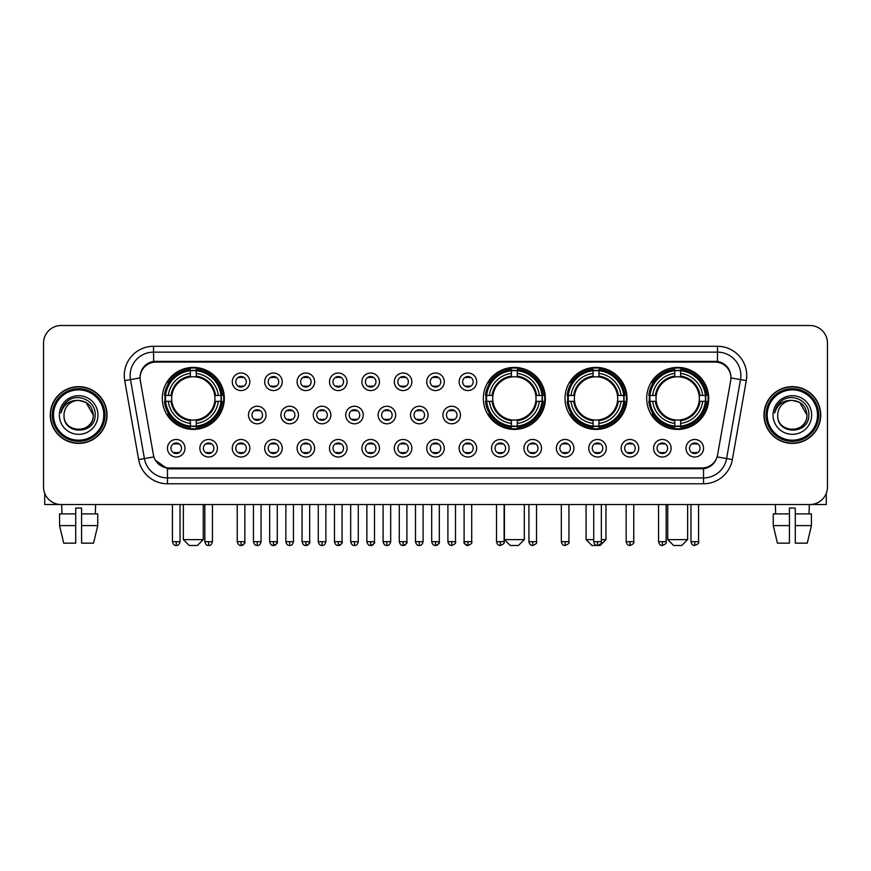 <?xml version="1.0" encoding="UTF-8"?>
<svg xmlns="http://www.w3.org/2000/svg" width="871" height="871" viewBox="0 0 871 871"><rect width="100%" height="100%" fill="white"/><g stroke="black" fill="none" stroke-linecap="round" stroke-linejoin="round"><path stroke-width="1.31" d="M483.351 398.406A31.008 31.008 0 0 0 514.358 429.414A31.008 31.008 0 0 0 545.366 398.406A31.008 31.008 0 0 0 514.358 367.41A31.008 31.008 0 0 0 483.351 398.406M565.018 398.406A31.008 31.008 0 0 0 596.025 429.414A31.008 31.008 0 0 0 627.033 398.406A31.008 31.008 0 0 0 596.025 367.41A31.008 31.008 0 0 0 565.018 398.406M646.685 398.406A31.008 31.008 0 0 0 677.692 429.414A31.008 31.008 0 0 0 708.7 398.406A31.008 31.008 0 0 0 677.692 367.41A31.008 31.008 0 0 0 646.685 398.406M162.3 398.406A31.008 31.008 0 0 0 193.308 429.414A31.008 31.008 0 0 0 224.315 398.406A31.008 31.008 0 0 0 193.308 367.41A31.008 31.008 0 0 0 162.3 398.406M217.412 448.249A8.775 8.775 0 0 1 208.637 457.025A8.775 8.775 0 0 1 199.862 448.249A8.775 8.775 0 0 1 208.637 439.474A8.775 8.775 0 0 1 217.412 448.249M203.368 448.249A5.27 5.27 0 0 0 208.637 453.519A5.27 5.27 0 0 0 213.907 448.249A5.27 5.27 0 0 0 208.637 442.991A5.27 5.27 0 0 0 203.368 448.249M249.825 448.249A8.775 8.775 0 0 1 241.049 457.025A8.775 8.775 0 0 1 232.274 448.249A8.775 8.775 0 0 1 241.049 439.474A8.775 8.775 0 0 1 249.825 448.249M235.78 448.249A5.27 5.27 0 0 0 241.049 453.519A5.27 5.27 0 0 0 246.308 448.249A5.27 5.27 0 0 0 241.049 442.991A5.27 5.27 0 0 0 235.78 448.249M282.226 448.249A8.775 8.775 0 0 1 273.45 457.025A8.775 8.775 0 0 1 264.675 448.249A8.775 8.775 0 0 1 273.45 439.474A8.775 8.775 0 0 1 282.226 448.249M268.192 448.249A5.27 5.27 0 0 0 273.45 453.519A5.27 5.27 0 0 0 278.72 448.249A5.27 5.27 0 0 0 273.45 442.991A5.27 5.27 0 0 0 268.192 448.249M314.638 448.249A8.775 8.775 0 0 1 305.863 457.025A8.775 8.775 0 0 1 297.087 448.249A8.775 8.775 0 0 1 305.863 439.474A8.775 8.775 0 0 1 314.638 448.249M300.604 448.249A5.27 5.27 0 0 0 305.863 453.519A5.27 5.27 0 0 0 311.132 448.249A5.27 5.27 0 0 0 305.863 442.991A5.27 5.27 0 0 0 300.604 448.249M347.05 448.249A8.775 8.775 0 0 1 338.275 457.025A8.775 8.775 0 0 1 329.499 448.249A8.775 8.775 0 0 1 338.275 439.474A8.775 8.775 0 0 1 347.05 448.249M333.005 448.249A5.27 5.27 0 0 0 338.275 453.519A5.27 5.27 0 0 0 343.533 448.249A5.27 5.27 0 0 0 338.275 442.991A5.27 5.27 0 0 0 333.005 448.249M379.462 448.249A8.775 8.775 0 0 1 370.687 457.025A8.775 8.775 0 0 1 361.911 448.249A8.775 8.775 0 0 1 370.687 439.474A8.775 8.775 0 0 1 379.462 448.249M365.417 448.249A5.27 5.27 0 0 0 370.687 453.519A5.27 5.27 0 0 0 375.945 448.249A5.27 5.27 0 0 0 370.687 442.991A5.27 5.27 0 0 0 365.417 448.249M411.863 448.249A8.775 8.775 0 0 1 403.088 457.025A8.775 8.775 0 0 1 394.313 448.249A8.775 8.775 0 0 1 403.088 439.474A8.775 8.775 0 0 1 411.863 448.249M397.829 448.249A5.27 5.27 0 0 0 403.088 453.519A5.27 5.27 0 0 0 408.357 448.249A5.27 5.27 0 0 0 403.088 442.991A5.27 5.27 0 0 0 397.829 448.249M444.275 448.249A8.775 8.775 0 0 1 435.5 457.025A8.775 8.775 0 0 1 426.725 448.249A8.775 8.775 0 0 1 435.5 439.474A8.775 8.775 0 0 1 444.275 448.249M430.23 448.249A5.27 5.27 0 0 0 435.5 453.519A5.27 5.27 0 0 0 440.77 448.249A5.27 5.27 0 0 0 435.5 442.991A5.27 5.27 0 0 0 430.23 448.249M476.687 448.249A8.775 8.775 0 0 1 467.912 457.025A8.775 8.775 0 0 1 459.137 448.249A8.775 8.775 0 0 1 467.912 439.474A8.775 8.775 0 0 1 476.687 448.249M462.643 448.249A5.27 5.27 0 0 0 467.912 453.519A5.27 5.27 0 0 0 473.171 448.249A5.27 5.27 0 0 0 467.912 442.991A5.27 5.27 0 0 0 462.643 448.249M509.089 448.249A8.775 8.775 0 0 1 500.313 457.025A8.775 8.775 0 0 1 491.538 448.249A8.775 8.775 0 0 1 500.313 439.474A8.775 8.775 0 0 1 509.089 448.249M495.055 448.249A5.27 5.27 0 0 0 500.313 453.519A5.27 5.27 0 0 0 505.583 448.249A5.27 5.27 0 0 0 500.313 442.991A5.27 5.27 0 0 0 495.055 448.249M541.501 448.249A8.775 8.775 0 0 1 532.725 457.025A8.775 8.775 0 0 1 523.95 448.249A8.775 8.775 0 0 1 532.725 439.474A8.775 8.775 0 0 1 541.501 448.249M527.467 448.249A5.27 5.27 0 0 0 532.725 453.519A5.27 5.27 0 0 0 537.995 448.249A5.27 5.27 0 0 0 532.725 442.991A5.27 5.27 0 0 0 527.467 448.249M573.913 448.249A8.775 8.775 0 0 1 565.137 457.025A8.775 8.775 0 0 1 556.362 448.249A8.775 8.775 0 0 1 565.137 439.474A8.775 8.775 0 0 1 573.913 448.249M559.868 448.249A5.27 5.27 0 0 0 565.137 453.519A5.27 5.27 0 0 0 570.396 448.249A5.27 5.27 0 0 0 565.137 442.991A5.27 5.27 0 0 0 559.868 448.249M606.325 448.249A8.775 8.775 0 0 1 597.55 457.025A8.775 8.775 0 0 1 588.774 448.249A8.775 8.775 0 0 1 597.55 439.474A8.775 8.775 0 0 1 606.325 448.249M592.28 448.249A5.27 5.27 0 0 0 597.55 453.519A5.27 5.27 0 0 0 602.808 448.249A5.27 5.27 0 0 0 597.55 442.991A5.27 5.27 0 0 0 592.28 448.249M638.726 448.249A8.775 8.775 0 0 1 629.951 457.025A8.775 8.775 0 0 1 621.175 448.249A8.775 8.775 0 0 1 629.951 439.474A8.775 8.775 0 0 1 638.726 448.249M624.692 448.249A5.27 5.27 0 0 0 629.951 453.519A5.27 5.27 0 0 0 635.22 448.249A5.27 5.27 0 0 0 629.951 442.991A5.27 5.27 0 0 0 624.692 448.249M671.138 448.249A8.775 8.775 0 0 1 662.363 457.025A8.775 8.775 0 0 1 653.588 448.249A8.775 8.775 0 0 1 662.363 439.474A8.775 8.775 0 0 1 671.138 448.249M657.093 448.249A5.27 5.27 0 0 0 662.363 453.519A5.27 5.27 0 0 0 667.632 448.249A5.27 5.27 0 0 0 662.363 442.991A5.27 5.27 0 0 0 657.093 448.249M703.55 448.249A8.775 8.775 0 0 1 694.775 457.025A8.775 8.775 0 0 1 686 448.249A8.775 8.775 0 0 1 694.775 439.474A8.775 8.775 0 0 1 703.55 448.249M689.505 448.249A5.27 5.27 0 0 0 694.775 453.519A5.27 5.27 0 0 0 700.034 448.249A5.27 5.27 0 0 0 694.775 442.991A5.27 5.27 0 0 0 689.505 448.249M185 448.249A8.775 8.775 0 0 1 176.225 457.025A8.775 8.775 0 0 1 167.45 448.249A8.775 8.775 0 0 1 176.225 439.474A8.775 8.775 0 0 1 185 448.249M170.966 448.249A5.27 5.27 0 0 0 176.225 453.519A5.27 5.27 0 0 0 181.495 448.249A5.27 5.27 0 0 0 176.225 442.991A5.27 5.27 0 0 0 170.966 448.249M266.025 415.021A8.775 8.775 0 0 1 257.25 423.796A8.775 8.775 0 0 1 248.475 415.021A8.775 8.775 0 0 1 257.25 406.245A8.775 8.775 0 0 1 266.025 415.021M251.98 415.021A5.27 5.27 0 0 0 257.25 420.29A5.27 5.27 0 0 0 262.519 415.021A5.27 5.27 0 0 0 257.25 409.762A5.27 5.27 0 0 0 251.98 415.021M298.437 415.021A8.775 8.775 0 0 1 289.662 423.796A8.775 8.775 0 0 1 280.887 415.021A8.775 8.775 0 0 1 289.662 406.245A8.775 8.775 0 0 1 298.437 415.021M284.392 415.021A5.27 5.27 0 0 0 289.662 420.29A5.27 5.27 0 0 0 294.921 415.021A5.27 5.27 0 0 0 289.662 409.762A5.27 5.27 0 0 0 284.392 415.021M330.838 415.021A8.775 8.775 0 0 1 322.063 423.796A8.775 8.775 0 0 1 313.299 415.021A8.775 8.775 0 0 1 322.063 406.245A8.775 8.775 0 0 1 330.838 415.021M316.804 415.021A5.27 5.27 0 0 0 322.063 420.29A5.27 5.27 0 0 0 327.333 415.021A5.27 5.27 0 0 0 322.063 409.762A5.27 5.27 0 0 0 316.804 415.021M363.251 415.021A8.775 8.775 0 0 1 354.475 423.796A8.775 8.775 0 0 1 345.7 415.021A8.775 8.775 0 0 1 354.475 406.245A8.775 8.775 0 0 1 363.251 415.021M349.217 415.021A5.27 5.27 0 0 0 354.475 420.29A5.27 5.27 0 0 0 359.745 415.021A5.27 5.27 0 0 0 354.475 409.762A5.27 5.27 0 0 0 349.217 415.021M395.663 415.021A8.775 8.775 0 0 1 386.887 423.796A8.775 8.775 0 0 1 378.112 415.021A8.775 8.775 0 0 1 386.887 406.245A8.775 8.775 0 0 1 395.663 415.021M381.618 415.021A5.27 5.27 0 0 0 386.887 420.29A5.27 5.27 0 0 0 392.157 415.021A5.27 5.27 0 0 0 386.887 409.762A5.27 5.27 0 0 0 381.618 415.021M428.075 415.021A8.775 8.775 0 0 1 419.299 423.796A8.775 8.775 0 0 1 410.524 415.021A8.775 8.775 0 0 1 419.299 406.245A8.775 8.775 0 0 1 428.075 415.021M414.03 415.021A5.27 5.27 0 0 0 419.299 420.29A5.27 5.27 0 0 0 424.558 415.021A5.27 5.27 0 0 0 419.299 409.762A5.27 5.27 0 0 0 414.03 415.021M460.476 415.021A8.775 8.775 0 0 1 451.701 423.796A8.775 8.775 0 0 1 442.925 415.021A8.775 8.775 0 0 1 451.701 406.245A8.775 8.775 0 0 1 460.476 415.021M446.442 415.021A5.27 5.27 0 0 0 451.701 420.29A5.27 5.27 0 0 0 456.97 415.021A5.27 5.27 0 0 0 451.701 409.762A5.27 5.27 0 0 0 446.442 415.021M249.825 381.792A8.775 8.775 0 0 1 241.049 390.567A8.775 8.775 0 0 1 232.274 381.792A8.775 8.775 0 0 1 241.049 373.017A8.775 8.775 0 0 1 249.825 381.792M235.78 381.792A5.27 5.27 0 0 0 241.049 387.062A5.27 5.27 0 0 0 246.308 381.792A5.27 5.27 0 0 0 241.049 376.533A5.27 5.27 0 0 0 235.78 381.792M282.226 381.792A8.775 8.775 0 0 1 273.45 390.567A8.775 8.775 0 0 1 264.675 381.792A8.775 8.775 0 0 1 273.45 373.017A8.775 8.775 0 0 1 282.226 381.792M268.192 381.792A5.27 5.27 0 0 0 273.45 387.062A5.27 5.27 0 0 0 278.72 381.792A5.27 5.27 0 0 0 273.45 376.533A5.27 5.27 0 0 0 268.192 381.792M314.638 381.792A8.775 8.775 0 0 1 305.863 390.567A8.775 8.775 0 0 1 297.087 381.792A8.775 8.775 0 0 1 305.863 373.017A8.775 8.775 0 0 1 314.638 381.792M300.604 381.792A5.27 5.27 0 0 0 305.863 387.062A5.27 5.27 0 0 0 311.132 381.792A5.27 5.27 0 0 0 305.863 376.533A5.27 5.27 0 0 0 300.604 381.792M347.05 381.792A8.775 8.775 0 0 1 338.275 390.567A8.775 8.775 0 0 1 329.499 381.792A8.775 8.775 0 0 1 338.275 373.017A8.775 8.775 0 0 1 347.05 381.792M333.005 381.792A5.27 5.27 0 0 0 338.275 387.062A5.27 5.27 0 0 0 343.533 381.792A5.27 5.27 0 0 0 338.275 376.533A5.27 5.27 0 0 0 333.005 381.792M379.462 381.792A8.775 8.775 0 0 1 370.687 390.567A8.775 8.775 0 0 1 361.911 381.792A8.775 8.775 0 0 1 370.687 373.017A8.775 8.775 0 0 1 379.462 381.792M365.417 381.792A5.27 5.27 0 0 0 370.687 387.062A5.27 5.27 0 0 0 375.945 381.792A5.27 5.27 0 0 0 370.687 376.533A5.27 5.27 0 0 0 365.417 381.792M411.863 381.792A8.775 8.775 0 0 1 403.088 390.567A8.775 8.775 0 0 1 394.313 381.792A8.775 8.775 0 0 1 403.088 373.017A8.775 8.775 0 0 1 411.863 381.792M397.829 381.792A5.27 5.27 0 0 0 403.088 387.062A5.27 5.27 0 0 0 408.357 381.792A5.27 5.27 0 0 0 403.088 376.533A5.27 5.27 0 0 0 397.829 381.792M444.275 381.792A8.775 8.775 0 0 1 435.5 390.567A8.775 8.775 0 0 1 426.725 381.792A8.775 8.775 0 0 1 435.5 373.017A8.775 8.775 0 0 1 444.275 381.792M430.23 381.792A5.27 5.27 0 0 0 435.5 387.062A5.27 5.27 0 0 0 440.77 381.792A5.27 5.27 0 0 0 435.5 376.533A5.27 5.27 0 0 0 430.23 381.792M476.687 381.792A8.775 8.775 0 0 1 467.912 390.567A8.775 8.775 0 0 1 459.137 381.792A8.775 8.775 0 0 1 467.912 373.017A8.775 8.775 0 0 1 476.687 381.792M462.643 381.792A5.27 5.27 0 0 0 467.912 387.062A5.27 5.27 0 0 0 473.171 381.792A5.27 5.27 0 0 0 467.912 376.533A5.27 5.27 0 0 0 462.643 381.792M140.318 380.616A15.798 15.798 0 0 1 155.865 362.086L715.135 362.086A15.798 15.798 0 0 1 730.682 380.616L717.584 454.912A15.798 15.798 0 0 1 702.026 467.967L168.974 467.967A15.798 15.798 0 0 1 153.416 454.912L140.318 380.616M165.087 401.335A28.373 28.373 0 0 1 165.087 395.488M649.472 401.335A28.373 28.373 0 0 1 649.472 395.488M567.805 401.335A28.373 28.373 0 0 1 567.805 395.488M486.138 401.335A28.373 28.373 0 0 1 486.138 395.488M50.278 415.021A28.373 28.373 0 0 0 78.651 443.393A28.373 28.373 0 0 0 107.024 415.021A28.373 28.373 0 0 0 78.651 386.648A28.373 28.373 0 0 0 50.278 415.021M763.976 415.021A28.373 28.373 0 0 0 792.349 443.393A28.373 28.373 0 0 0 820.722 415.021A28.373 28.373 0 0 0 792.349 386.648A28.373 28.373 0 0 0 763.976 415.021M140.144 375.543L140.1 377.905L140.144 375.543C141.363 367.758 145.827 363.044 153.525 361.378L717.475 361.378C725.162 363.033 729.626 367.747 730.856 375.543L730.9 377.905M153.525 346.288L717.475 346.288A29.255 29.255 0 0 1 746.273 380.616L732.348 459.594A29.255 29.255 0 0 1 703.539 483.764L167.461 483.764A29.255 29.255 0 0 1 138.652 459.594L124.727 380.616A29.255 29.255 0 0 1 153.525 346.288L153.525 352.134L717.475 352.134A23.397 23.397 0 0 1 740.513 379.604L726.588 458.571A23.397 23.397 0 0 1 703.539 477.918L167.461 477.918A23.397 23.397 0 0 1 144.412 458.571L130.487 379.604A23.397 23.397 0 0 1 153.525 352.134L153.655 361.356M144.357 366.179L148.56 363M148.701 362.924L152.784 361.509M703.539 483.764L703.539 468.74C710.496 467.585 714.993 463.633 717.04 456.894C715.004 463.633 710.507 467.575 703.539 468.74L169.279 468.848L167.461 468.74L155.136 460.073M729.343 370.121L730.856 375.543M827.45 343.065A17.551 17.551 0 0 0 809.899 325.525L61.101 325.525A17.551 17.551 0 0 0 43.55 343.065L43.55 486.976A17.551 17.551 0 0 0 61.101 504.527L809.899 504.527A17.551 17.551 0 0 0 827.45 486.976L827.45 343.065L827.45 486.976M717.105 456.905L726.588 458.571L740.513 379.604L746.273 380.616M43.55 343.065L43.55 486.976M809.899 325.525L61.101 325.525M61.101 504.527L809.899 504.527M44.715 493.28L44.715 504.527L112.577 504.527M59.566 513.89L59.566 525.594L63.725 543.145L59.566 525.594L59.566 513.89L75.723 513.89L75.723 508.043L81.58 508.043L81.58 513.89L97.737 513.89L97.737 525.594L93.578 543.145L97.737 525.594L81.58 525.594L81.58 513.89L81.58 543.145L93.578 543.145M95.614 504.527L95.364 513.89M75.723 513.89L75.723 543.145L63.725 543.145M59.566 525.594L75.723 525.594M61.689 504.527L61.939 513.89M103.801 415.021A25.15 25.15 0 0 0 78.651 389.87A25.15 25.15 0 0 0 53.49 415.021A25.15 25.15 0 0 0 78.651 440.182A25.15 25.15 0 0 0 103.801 415.021M104.977 415.021A26.326 26.326 0 0 0 78.651 388.695A26.326 26.326 0 0 0 52.325 415.021A26.326 26.326 0 0 0 78.651 441.347A26.326 26.326 0 0 0 104.977 415.021M106.73 415.021A28.079 28.079 0 0 0 78.651 386.942A28.079 28.079 0 0 0 50.572 415.021A28.079 28.079 0 0 0 78.651 443.11A28.079 28.079 0 0 0 106.73 415.021M93.273 415.021C92.402 406.136 87.536 401.27 78.651 400.399L85.968 402.358L93.273 415.021L85.968 402.358L78.651 400.399L85.968 402.358L93.273 415.021L85.968 402.358L78.651 400.399L85.968 402.358L93.273 415.021C94.166 433.889 63.126 433.889 64.029 415.021C62.723 435.326 95.81 434.869 95.124 415.021C96.213 401.096 77.954 392.244 67.437 401.215C63.768 404.275 61.623 408.172 60.992 412.898C63.746 404.188 69.636 400.018 78.651 400.399L85.968 402.358L93.273 415.021C94.166 433.889 63.126 433.889 64.029 415.021C63.126 433.889 94.166 433.889 93.273 415.021C94.166 433.889 63.126 433.889 64.029 415.021C63.126 433.889 94.166 433.889 93.273 415.021C94.166 433.889 63.126 433.889 64.029 415.021C63.126 433.889 94.166 433.889 93.273 415.021C94.166 433.889 63.126 433.889 64.029 415.021C63.126 433.889 94.166 433.889 93.273 415.021C94.166 433.889 63.126 433.889 64.029 415.021C63.126 433.889 94.166 433.889 93.273 415.021C94.166 433.889 63.126 433.889 64.029 415.021C63.126 433.889 94.166 433.889 93.273 415.021C94.166 433.889 63.126 433.889 64.029 415.021A14.622 14.622 0 0 1 78.651 400.399L85.968 402.358L93.273 415.021C93.861 426.376 79.261 433.921 70.355 427.073M59.348 415.021A19.304 19.304 0 0 0 78.651 434.335A19.304 19.304 0 0 0 97.955 415.021A19.304 19.304 0 0 0 78.651 395.717A19.304 19.304 0 0 0 59.348 415.021M67.426 401.215L63.115 406.343M62.854 406.844L63.235 406.136L62.854 406.844M197.401 545.475L189.214 545.475L183.367 539.628L203.259 539.628L197.401 545.475M196.236 426.104L196.236 427.28A29.015 29.015 0 0 0 222.181 401.335L221.005 401.335A27.85 27.85 0 0 1 196.236 426.104L196.236 423.393A25.15 25.15 0 0 0 218.294 401.335L214.756 401.335A21.644 21.644 0 0 0 196.236 376.969L196.236 370.719A27.85 27.85 0 0 1 221.005 395.488L222.181 395.488A29.015 29.015 0 0 0 196.236 369.544L196.236 370.719M165.621 401.335L164.445 401.335A29.015 29.015 0 0 0 190.39 427.28L190.39 426.104A27.85 27.85 0 0 1 165.621 401.335L168.321 401.335A25.15 25.15 0 0 0 190.39 423.393L190.39 419.855A21.644 21.644 0 0 0 214.756 401.335L215.616 401.335A22.504 22.504 0 0 1 196.236 420.726L196.236 423.393M190.39 370.719L190.39 369.544A29.015 29.015 0 0 0 164.445 395.488L165.621 395.488A27.85 27.85 0 0 1 190.39 370.719L190.39 373.43A25.15 25.15 0 0 0 168.321 395.488L171.859 395.488A21.644 21.644 0 0 0 190.39 419.855L190.39 420.726A22.504 22.504 0 0 1 170.999 401.335L168.321 401.335M165.675 401.335A27.785 27.785 0 0 1 165.675 395.488M196.236 370.774A27.785 27.785 0 0 0 190.39 370.774M220.94 395.488A27.785 27.785 0 0 1 220.94 401.335M221.005 395.488L218.294 395.488A25.15 25.15 0 0 0 196.236 373.43M218.294 401.335L221.005 401.335M190.39 423.393L190.39 426.104M214.756 395.488L218.294 395.488M214.756 401.335A21.644 21.644 0 0 1 196.236 419.855L196.236 420.726M190.39 419.855A21.644 21.644 0 0 1 171.859 401.335L170.999 401.335M196.236 426.039A27.785 27.785 0 0 1 190.39 426.039M168.321 395.488L165.621 395.488M190.39 376.925L190.39 373.43M196.236 376.969A21.644 21.644 0 0 0 171.859 395.488L170.999 395.488A22.504 22.504 0 0 1 190.39 376.098M196.236 376.925L196.236 376.098A22.504 22.504 0 0 1 215.616 395.488M168.974 382.619L167.308 382.619A30.42 30.42 0 0 1 223.727 398.406A30.42 30.42 0 0 1 167.308 414.204L168.974 414.204M518.452 545.475L510.264 545.475L504.418 539.628L524.298 539.628L518.452 545.475M517.287 426.104L517.287 427.28A29.015 29.015 0 0 0 543.221 401.335L542.045 401.335A27.85 27.85 0 0 1 517.287 426.104L517.287 423.393A25.15 25.15 0 0 0 539.345 401.335L535.807 401.335A21.644 21.644 0 0 0 517.287 376.969L517.287 370.719A27.85 27.85 0 0 1 542.045 395.488L543.221 395.488A29.015 29.015 0 0 0 517.287 369.544L517.287 370.719M486.671 401.335L485.485 401.335A29.015 29.015 0 0 0 511.429 427.28L511.429 426.104A27.85 27.85 0 0 1 486.671 401.335L489.371 401.335A25.15 25.15 0 0 0 511.429 423.393L511.429 419.855A21.644 21.644 0 0 0 535.807 401.335L536.667 401.335A22.504 22.504 0 0 1 517.287 420.726L517.287 423.393M511.429 370.719L511.429 369.544A29.015 29.015 0 0 0 485.485 395.488L486.671 395.488A27.85 27.85 0 0 1 511.429 370.719L511.429 373.43A25.15 25.15 0 0 0 489.371 395.488L492.91 395.488A21.644 21.644 0 0 0 511.429 419.855L511.429 420.726A22.504 22.504 0 0 1 492.05 401.335L489.371 401.335M486.726 401.335A27.785 27.785 0 0 1 486.726 395.488M517.287 370.774A27.785 27.785 0 0 0 511.429 370.774M541.991 395.488A27.785 27.785 0 0 1 541.991 401.335M542.045 395.488L539.345 395.488A25.15 25.15 0 0 0 517.287 373.43M539.345 401.335L542.045 401.335M511.429 423.393L511.429 426.104M535.807 395.488L539.345 395.488M535.807 401.335A21.644 21.644 0 0 1 517.287 419.855L517.287 420.726M511.429 419.855A21.644 21.644 0 0 1 492.91 401.335L492.05 401.335M517.287 426.039A27.785 27.785 0 0 1 511.429 426.039M489.371 395.488L486.671 395.488M511.429 376.925L511.429 373.43M517.287 376.969A21.644 21.644 0 0 0 492.91 395.488L492.05 395.488A22.504 22.504 0 0 1 511.429 376.098M517.287 376.925L517.287 376.098A22.504 22.504 0 0 1 536.667 395.488M490.014 382.619L488.359 382.619A30.42 30.42 0 0 1 544.778 398.406A30.42 30.42 0 0 1 488.359 414.204L490.014 414.204M601.349 539.628L605.966 539.628L600.119 545.475L591.932 545.475L586.074 539.628L593.739 539.628M598.954 426.104L598.954 427.28A29.015 29.015 0 0 0 624.888 401.335L623.712 401.335A27.85 27.85 0 0 1 598.954 426.104L598.954 423.393A25.15 25.15 0 0 0 621.012 401.335L617.474 401.335A21.644 21.644 0 0 0 598.954 376.969L598.954 370.719A27.85 27.85 0 0 1 623.712 395.488L624.888 395.488A29.015 29.015 0 0 0 598.954 369.544L598.954 370.719M568.328 401.335L567.152 401.335A29.015 29.015 0 0 0 593.097 427.28L593.097 426.104A27.85 27.85 0 0 1 568.328 401.335L571.038 401.335A25.15 25.15 0 0 0 593.097 423.393L593.097 419.855A21.644 21.644 0 0 0 617.474 401.335L618.334 401.335A22.504 22.504 0 0 1 598.954 420.726L598.954 423.393M593.097 370.719L593.097 369.544A29.015 29.015 0 0 0 567.152 395.488L568.328 395.488A27.85 27.85 0 0 1 593.097 370.719L593.097 373.43A25.15 25.15 0 0 0 571.038 395.488L574.577 395.488A21.644 21.644 0 0 0 593.097 419.855L593.097 420.726A22.504 22.504 0 0 1 573.717 401.335L571.038 401.335M568.393 401.335A27.785 27.785 0 0 1 568.393 395.488M598.954 370.774A27.785 27.785 0 0 0 593.097 370.774M623.658 395.488A27.785 27.785 0 0 1 623.658 401.335M623.712 395.488L621.012 395.488A25.15 25.15 0 0 0 598.954 373.43M621.012 401.335L623.712 401.335M593.097 423.393L593.097 426.104M617.474 395.488L621.012 395.488M617.474 401.335A21.644 21.644 0 0 1 598.954 419.855L598.954 420.726M593.097 419.855A21.644 21.644 0 0 1 574.577 401.335L573.717 401.335M598.954 426.039A27.785 27.785 0 0 1 593.097 426.039M571.038 395.488L568.328 395.488M593.097 376.925L593.097 373.43M598.954 376.969A21.644 21.644 0 0 0 574.577 395.488L573.717 395.488A22.504 22.504 0 0 1 593.097 376.098M598.954 376.925L598.954 376.098A22.504 22.504 0 0 1 618.334 395.488M571.681 382.619L570.026 382.619A30.42 30.42 0 0 1 626.445 398.406A30.42 30.42 0 0 1 570.026 414.204L571.681 414.204M681.786 545.475L673.599 545.475L667.741 539.628L687.633 539.628L681.786 545.475M680.61 426.104L680.61 427.28A29.015 29.015 0 0 0 706.555 401.335L705.379 401.335A27.85 27.85 0 0 1 680.61 426.104L680.61 423.393A25.15 25.15 0 0 0 702.679 401.335L699.141 401.335A21.644 21.644 0 0 0 680.61 376.969L680.61 370.719A27.85 27.85 0 0 1 705.379 395.488L706.555 395.488A29.015 29.015 0 0 0 680.61 369.544L680.61 370.719M649.995 401.335L648.819 401.335A29.015 29.015 0 0 0 674.764 427.28L674.764 426.104A27.85 27.85 0 0 1 649.995 401.335L652.706 401.335A25.15 25.15 0 0 0 674.764 423.393L674.764 419.855A21.644 21.644 0 0 0 699.141 401.335L700.001 401.335A22.504 22.504 0 0 1 680.61 420.726L680.61 423.393M674.764 370.719L674.764 369.544A29.015 29.015 0 0 0 648.819 395.488L649.995 395.488A27.85 27.85 0 0 1 674.764 370.719L674.764 373.43A25.15 25.15 0 0 0 652.706 395.488L656.244 395.488A21.644 21.644 0 0 0 674.764 419.855L674.764 420.726A22.504 22.504 0 0 1 655.384 401.335L652.706 401.335M650.06 401.335A27.785 27.785 0 0 1 650.06 395.488M680.61 370.774A27.785 27.785 0 0 0 674.764 370.774M705.325 395.488A27.785 27.785 0 0 1 705.325 401.335M705.379 395.488L702.679 395.488A25.15 25.15 0 0 0 680.61 373.43M702.679 401.335L705.379 401.335M674.764 423.393L674.764 426.104M699.141 395.488L702.679 395.488M699.141 401.335A21.644 21.644 0 0 1 680.61 419.855L680.61 420.726M674.764 419.855A21.644 21.644 0 0 1 656.244 401.335L655.384 401.335M680.61 426.039A27.785 27.785 0 0 1 674.764 426.039M652.706 395.488L649.995 395.488M674.764 376.925L674.764 373.43M680.61 376.969A21.644 21.644 0 0 0 656.244 395.488L655.384 395.488A22.504 22.504 0 0 1 674.764 376.098M680.61 376.925L680.61 376.098A22.504 22.504 0 0 1 700.001 395.488M653.348 382.619L651.693 382.619A30.42 30.42 0 0 1 708.112 398.406A30.42 30.42 0 0 1 651.693 414.204L653.348 414.204M239.296 386.757L239.296 385.929A4.486 4.486 0 0 0 242.802 385.929L242.802 386.757M242.802 376.838L242.802 377.666A4.486 4.486 0 0 0 239.296 377.666L239.296 376.838M271.698 386.757L271.698 385.929A4.486 4.486 0 0 0 275.214 385.929L275.214 386.757M275.214 376.838L275.214 377.666A4.486 4.486 0 0 0 271.698 377.666L271.698 376.838M304.11 386.757L304.11 385.929A4.486 4.486 0 0 0 307.615 385.929L307.615 386.757M307.615 376.838L307.615 377.666A4.486 4.486 0 0 0 304.11 377.666L304.11 376.838M336.522 386.757L336.522 385.929A4.486 4.486 0 0 0 340.028 385.929L340.028 386.757M340.028 376.838L340.028 377.666A4.486 4.486 0 0 0 336.522 377.666L336.522 376.838M368.923 386.757L368.923 385.929A4.486 4.486 0 0 0 372.44 385.929L372.44 386.757M372.44 376.838L372.44 377.666A4.486 4.486 0 0 0 368.923 377.666L368.923 376.838M401.335 386.757L401.335 385.929A4.486 4.486 0 0 0 404.841 385.929L404.841 386.757M404.841 376.838L404.841 377.666A4.486 4.486 0 0 0 401.335 377.666L401.335 376.838M433.747 386.757L433.747 385.929A4.486 4.486 0 0 0 437.253 385.929L437.253 386.757M437.253 376.838L437.253 377.666A4.486 4.486 0 0 0 433.747 377.666L433.747 376.838M466.159 386.757L466.159 385.929A4.486 4.486 0 0 0 469.665 385.929L469.665 386.757M469.665 376.838L469.665 377.666A4.486 4.486 0 0 0 466.159 377.666L466.159 376.838M255.497 419.985L255.497 419.158A4.486 4.486 0 0 0 259.003 419.158L259.003 419.985M259.003 410.056L259.003 410.894A4.486 4.486 0 0 0 255.497 410.894L255.497 410.056M287.909 419.985L287.909 419.158A4.486 4.486 0 0 0 291.415 419.158L291.415 419.985M291.415 410.056L291.415 410.894A4.486 4.486 0 0 0 287.909 410.894L287.909 410.056M320.31 419.985L320.31 419.158A4.486 4.486 0 0 0 323.827 419.158L323.827 419.985M323.827 410.056L323.827 410.894A4.486 4.486 0 0 0 320.31 410.894L320.31 410.056M352.722 419.985L352.722 419.158A4.486 4.486 0 0 0 356.228 419.158L356.228 419.985M356.228 410.056L356.228 410.894A4.486 4.486 0 0 0 352.722 410.894L352.722 410.056M385.134 419.985L385.134 419.158A4.486 4.486 0 0 0 388.64 419.158L388.64 419.985M388.64 410.056L388.64 410.894A4.486 4.486 0 0 0 385.134 410.894L385.134 410.056M417.536 419.985L417.536 419.158A4.486 4.486 0 0 0 421.052 419.158L421.052 419.985M421.052 410.056L421.052 410.894A4.486 4.486 0 0 0 417.536 410.894L417.536 410.056M449.948 419.985L449.948 419.158A4.486 4.486 0 0 0 453.464 419.158L453.464 419.985M453.464 410.056L453.464 410.894A4.486 4.486 0 0 0 449.948 410.894L449.948 410.056M174.472 453.214L174.472 452.387A4.486 4.486 0 0 0 177.978 452.387L177.978 453.214M177.978 443.285L177.978 444.123A4.486 4.486 0 0 0 174.472 444.123L174.472 443.285M826.285 493.28L826.285 504.527L758.423 504.527M773.263 513.89L773.263 525.594L777.422 543.145L773.263 525.594L773.263 513.89L789.42 513.89L789.42 508.043L795.277 508.043L795.277 513.89L811.434 513.89L811.434 525.594L807.275 543.145L811.434 525.594L795.277 525.594L795.277 513.89M809.311 504.527L809.061 513.89M789.42 513.89L789.42 543.145L777.422 543.145M773.263 525.594L789.42 525.594M807.275 543.145L795.277 543.145L795.277 525.594M775.386 504.527L775.636 513.89M817.51 415.021A25.15 25.15 0 0 0 792.349 389.87A25.15 25.15 0 0 0 767.199 415.021A25.15 25.15 0 0 0 792.349 440.182A25.15 25.15 0 0 0 817.51 415.021M818.675 415.021A26.326 26.326 0 0 0 792.349 388.695A26.326 26.326 0 0 0 766.023 415.021A26.326 26.326 0 0 0 792.349 441.347A26.326 26.326 0 0 0 818.675 415.021M820.428 415.021A28.079 28.079 0 0 0 792.349 386.942A28.079 28.079 0 0 0 764.27 415.021A28.079 28.079 0 0 0 792.349 443.11A28.079 28.079 0 0 0 820.428 415.021M777.727 415.021A14.622 14.622 0 0 1 792.349 400.399L799.665 402.358L806.971 415.021L799.665 402.358L792.349 400.399L799.665 402.358L806.971 415.021L799.665 402.358L792.349 400.399L799.665 402.358L806.971 415.021L799.665 402.358L792.349 400.399L799.665 402.358L806.971 415.021C807.874 433.889 776.834 433.889 777.727 415.021C776.42 435.326 809.507 434.869 808.821 415.021C809.91 401.096 791.652 392.244 781.135 401.215C777.465 404.275 775.321 408.172 774.689 412.898C777.444 404.188 783.334 400.018 792.349 400.399L799.665 402.358L806.971 415.021C807.874 433.889 776.834 433.889 777.727 415.021C776.834 433.889 807.874 433.889 806.971 415.021C807.874 433.889 776.834 433.889 777.727 415.021C776.834 433.889 807.874 433.889 806.971 415.021C807.874 433.889 776.834 433.889 777.727 415.021C776.834 433.889 807.874 433.889 806.971 415.021C807.874 433.889 776.834 433.889 777.727 415.021C776.834 433.889 807.874 433.889 806.971 415.021C807.874 433.889 776.834 433.889 777.727 415.021C776.834 433.889 807.874 433.889 806.971 415.021C807.559 426.376 792.958 433.921 784.052 427.073M792.349 400.399C801.233 401.27 806.111 406.136 806.971 415.021M773.045 415.021A19.304 19.304 0 0 0 792.349 434.335A19.304 19.304 0 0 0 811.652 415.021A19.304 19.304 0 0 0 792.349 395.717A19.304 19.304 0 0 0 773.045 415.021M781.135 401.215L776.823 406.343M776.551 406.844L776.943 406.136M206.884 453.214L206.884 452.387A4.486 4.486 0 0 0 210.39 452.387L210.39 453.214M210.39 443.285L210.39 444.123A4.486 4.486 0 0 0 206.884 444.123L206.884 443.285M239.296 453.214L239.296 452.387A4.486 4.486 0 0 0 242.802 452.387L242.802 453.214M242.802 443.285L242.802 444.123A4.486 4.486 0 0 0 239.296 444.123L239.296 443.285M271.698 453.214L271.698 452.387A4.486 4.486 0 0 0 275.214 452.387L275.214 453.214M275.214 443.285L275.214 444.123A4.486 4.486 0 0 0 271.698 444.123L271.698 443.285M304.11 453.214L304.11 452.387A4.486 4.486 0 0 0 307.615 452.387L307.615 453.214M307.615 443.285L307.615 444.123A4.486 4.486 0 0 0 304.11 444.123L304.11 443.285M336.522 453.214L336.522 452.387A4.486 4.486 0 0 0 340.028 452.387L340.028 453.214M340.028 443.285L340.028 444.123A4.486 4.486 0 0 0 336.522 444.123L336.522 443.285M368.923 453.214L368.923 452.387A4.486 4.486 0 0 0 372.44 452.387L372.44 453.214M372.44 443.285L372.44 444.123A4.486 4.486 0 0 0 368.923 444.123L368.923 443.285M401.335 453.214L401.335 452.387A4.486 4.486 0 0 0 404.841 452.387L404.841 453.214M404.841 443.285L404.841 444.123A4.486 4.486 0 0 0 401.335 444.123L401.335 443.285M433.747 453.214L433.747 452.387A4.486 4.486 0 0 0 437.253 452.387L437.253 453.214M437.253 443.285L437.253 444.123A4.486 4.486 0 0 0 433.747 444.123L433.747 443.285M466.159 453.214L466.159 452.387A4.486 4.486 0 0 0 469.665 452.387L469.665 453.214M469.665 443.285L469.665 444.123A4.486 4.486 0 0 0 466.159 444.123L466.159 443.285M498.56 453.214L498.56 452.387A4.486 4.486 0 0 0 502.077 452.387L502.077 453.214M502.077 443.285L502.077 444.123A4.486 4.486 0 0 0 498.56 444.123L498.56 443.285M530.972 453.214L530.972 452.387A4.486 4.486 0 0 0 534.478 452.387L534.478 453.214M534.478 443.285L534.478 444.123A4.486 4.486 0 0 0 530.972 444.123L530.972 443.285M563.385 453.214L563.385 452.387A4.486 4.486 0 0 0 566.89 452.387L566.89 453.214M566.89 443.285L566.89 444.123A4.486 4.486 0 0 0 563.385 444.123L563.385 443.285M595.786 453.214L595.786 452.387A4.486 4.486 0 0 0 599.302 452.387L599.302 453.214M599.302 443.285L599.302 444.123A4.486 4.486 0 0 0 595.786 444.123L595.786 443.285M628.198 453.214L628.198 452.387A4.486 4.486 0 0 0 631.704 452.387L631.704 453.214M631.704 443.285L631.704 444.123A4.486 4.486 0 0 0 628.198 444.123L628.198 443.285M660.61 453.214L660.61 452.387A4.486 4.486 0 0 0 664.116 452.387L664.116 453.214M664.116 443.285L664.116 444.123A4.486 4.486 0 0 0 660.61 444.123L660.61 443.285M693.022 453.214L693.022 452.387A4.486 4.486 0 0 0 696.528 452.387L696.528 453.214M696.528 443.285L696.528 444.123A4.486 4.486 0 0 0 693.022 444.123L693.022 443.285M717.475 346.288L717.475 361.378M124.727 380.616L130.487 379.604A23.397 23.397 0 0 1 130.127 375.543M130.487 379.604L140.079 377.905M167.461 483.764L167.461 468.74M138.652 459.594L153.895 456.905M730.921 377.905L740.513 379.604M726.588 458.571L732.348 459.594M190.39 426.311A28.046 28.046 0 0 0 196.236 426.311M221.201 401.335A28.046 28.046 0 0 0 221.201 395.488M196.236 370.513A28.046 28.046 0 0 0 190.39 370.513M511.429 426.311A28.046 28.046 0 0 0 517.287 426.311M542.252 401.335A28.046 28.046 0 0 0 542.252 395.488M517.287 370.513A28.046 28.046 0 0 0 511.429 370.513M593.097 426.311A28.046 28.046 0 0 0 598.954 426.311M623.919 401.335A28.046 28.046 0 0 0 623.919 395.488M598.954 370.513A28.046 28.046 0 0 0 593.097 370.513M674.764 426.311A28.046 28.046 0 0 0 680.61 426.311M705.586 401.335A28.046 28.046 0 0 0 705.586 395.488M680.61 370.513A28.046 28.046 0 0 0 674.764 370.513M257.25 541.675L253.45 541.675C254.114 544.386 255.377 545.66 257.25 545.475L257.25 541.675L261.05 541.675L261.05 504.527M289.662 541.675L285.862 541.675C286.515 544.386 287.789 545.66 289.662 545.475L289.662 541.675L293.462 541.675L293.462 504.527M322.063 541.675L318.263 541.675C318.928 544.386 320.201 545.66 322.063 545.475L322.063 541.675L325.874 541.675L325.874 504.527M354.475 541.675L350.675 541.675C351.34 544.386 352.603 545.66 354.475 545.475L354.475 541.675L358.275 541.675L358.275 504.527M386.887 541.675L383.088 541.675C383.752 544.386 385.015 545.66 386.887 545.475L386.887 541.675L390.687 541.675L390.687 504.527M419.299 541.675L415.489 541.675C416.153 544.386 417.427 545.66 419.299 545.475L419.299 541.675L423.099 541.675L423.099 504.527M451.701 541.675L447.901 541.675C448.565 544.386 449.828 545.66 451.701 545.475L451.701 541.675L455.511 541.675L455.511 504.527M176.225 541.675L172.425 541.675C173.089 544.386 174.352 545.66 176.225 545.475L176.225 541.675L180.036 541.675L180.036 504.527M208.637 541.675L204.837 541.675C205.502 544.386 206.765 545.66 208.637 545.475L208.637 541.675L212.437 541.675L212.437 504.527M241.049 541.675L237.239 541.675C237.903 544.386 239.177 545.66 241.049 545.475L241.049 541.675L244.849 541.675C245.622 542.894 244.348 544.157 241.049 545.475C242.922 545.66 244.185 544.386 244.849 541.675L244.849 504.527M273.45 541.675L269.651 541.675C270.315 544.386 271.589 545.66 273.45 545.475L273.45 541.675L277.261 541.675C278.034 542.894 276.76 544.157 273.45 545.475C275.323 545.66 276.597 544.386 277.261 541.675L277.261 504.527M305.863 541.675L302.063 541.675C302.727 544.386 303.99 545.66 305.863 545.475L305.863 541.675L309.662 541.675C310.435 542.894 309.172 544.157 305.863 545.475C307.735 545.66 308.998 544.386 309.662 541.675L309.662 504.527M338.275 541.675L334.475 541.675C335.139 544.386 336.402 545.66 338.275 545.475L338.275 541.675L342.074 541.675C342.847 542.894 341.584 544.157 338.275 545.475C340.147 545.66 341.41 544.386 342.074 541.675L342.074 504.527M370.687 541.675L366.876 541.675C367.54 544.386 368.814 545.66 370.687 545.475L370.687 541.675L374.486 541.675C375.259 542.894 373.986 544.157 370.687 545.475C372.548 545.66 373.822 544.386 374.486 541.675L374.486 504.527M403.088 541.675L399.288 541.675C399.952 544.386 401.215 545.66 403.088 545.475L403.088 541.675L406.899 541.675C407.661 542.894 406.398 544.157 403.088 545.475C404.961 545.66 406.234 544.386 406.899 541.675L406.899 504.527M435.5 541.675L431.7 541.675L431.7 504.527L431.7 541.675C432.364 544.386 433.627 545.66 435.5 545.475L435.5 541.675L439.3 541.675C440.073 542.894 438.81 544.157 435.5 545.475C437.373 545.66 438.636 544.386 439.3 541.675L439.3 504.527M467.912 541.675L464.101 541.675C463.339 542.894 464.602 544.157 467.912 545.475L467.912 541.675L471.712 541.675L471.712 504.527M500.313 541.675L496.514 541.675C497.178 544.386 498.452 545.66 500.313 545.475L500.313 541.675L504.124 541.675L504.124 504.527M532.725 541.675L528.926 541.675C529.59 544.386 530.853 545.66 532.725 545.475L532.725 541.675L536.525 541.675L536.525 504.527M565.137 541.675L561.338 541.675C562.002 544.386 563.265 545.66 565.137 545.475L565.137 541.675L568.937 541.675L568.937 504.527M597.55 541.675L593.739 541.675C594.403 544.386 595.677 545.66 597.55 545.475L597.55 541.675L601.349 541.675L601.349 504.527M629.951 541.675L626.151 541.675C626.815 544.386 628.078 545.66 629.951 545.475L629.951 541.675L633.761 541.675L633.761 504.527M662.363 541.675L658.563 541.675C659.227 544.386 660.49 545.66 662.363 545.475L662.363 541.675L666.163 541.675L666.163 504.527M694.775 541.675L690.964 541.675C691.628 544.386 692.902 545.66 694.775 545.475L694.775 541.675L698.575 541.675L698.575 504.527M203.259 504.527L203.259 539.628M183.367 504.527L183.367 539.628M524.298 504.527L524.298 539.628M504.418 504.527L504.418 539.628M605.966 504.527L605.966 539.628M586.074 504.527L586.074 539.628M687.633 504.527L687.633 539.628M667.741 504.527L667.741 539.628M464.101 541.675L464.101 504.527L464.101 541.675C464.766 544.386 466.039 545.66 467.912 545.475C471.211 544.157 472.485 542.894 471.712 541.675M253.45 541.675L253.45 504.527M261.05 541.675C260.385 544.386 259.123 545.66 257.25 545.475M285.862 541.675L285.862 504.527M293.462 541.675C292.798 544.386 291.535 545.66 289.662 545.475M318.263 541.675L318.263 504.527M325.874 541.675C325.21 544.386 323.936 545.66 322.063 545.475M350.675 541.675L350.675 504.527M358.275 541.675C357.622 544.386 356.348 545.66 354.475 545.475M383.088 541.675L383.088 504.527M390.687 541.675C390.023 544.386 388.76 545.66 386.887 545.475M415.489 541.675L415.489 504.527M423.099 541.675C422.435 544.386 421.172 545.66 419.299 545.475M447.901 541.675L447.901 504.527M455.511 541.675C456.273 542.894 455.01 544.157 451.701 545.475M172.425 541.675L172.425 504.527M180.036 541.675C179.372 544.386 178.098 545.66 176.225 545.475M204.837 541.675L204.837 504.527M212.437 541.675C211.773 544.386 210.51 545.66 208.637 545.475M237.239 541.675L237.239 504.527M269.651 541.675L269.651 504.527M302.063 541.675L302.063 504.527M334.475 541.675L334.475 504.527M366.876 541.675L366.876 504.527M399.288 541.675L399.288 504.527M496.514 541.675L496.514 504.527M504.124 541.675C504.897 542.894 503.623 544.157 500.313 545.475M528.926 541.675L528.926 504.527M536.525 541.675C537.298 542.894 536.035 544.157 532.725 545.475M561.338 541.675L561.338 504.527M568.937 541.675C569.71 542.894 568.447 544.157 565.137 545.475M593.739 541.675L593.739 504.527M601.349 541.675C602.122 542.894 600.848 544.157 597.55 545.475M626.151 541.675L626.151 504.527M633.761 541.675C634.524 542.894 633.261 544.157 629.951 545.475M658.563 541.675L658.563 504.527M666.163 541.675C666.936 542.894 665.673 544.157 662.363 545.475M690.964 541.675L690.964 504.527M698.575 541.675C699.348 542.894 698.074 544.157 694.775 545.475"/></g></svg>
